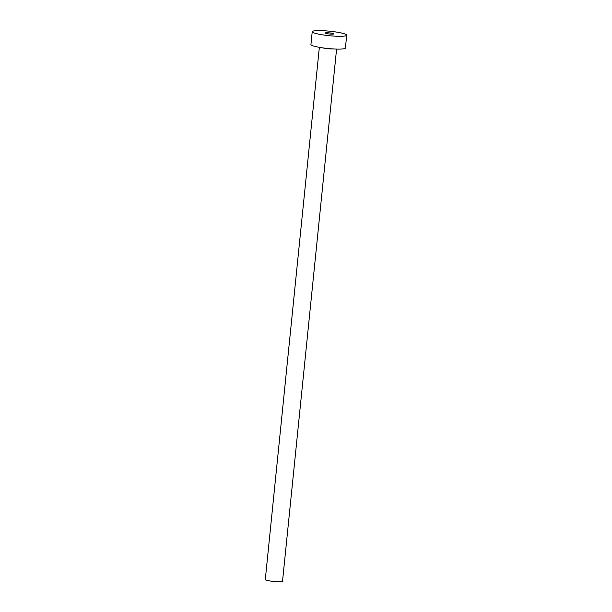 <?xml version="1.0" encoding="UTF-8"?>
<svg xmlns="http://www.w3.org/2000/svg" width="612" height="612" viewBox="0 0 612 612"><rect width="100%" height="100%" fill="white"/><g stroke="black" fill="none" stroke-linecap="round" stroke-linejoin="round"><path stroke-width="0.92" d="M333.701 33.981A4.33 0.566 5.8 0 0 333.777 33.889A4.33 0.566 5.8 0 0 329.899 32.926A4.33 0.566 5.8 0 0 325.232 32.926A4.33 0.566 5.8 0 0 325.156 33.01A4.33 0.566 5.8 0 0 329.034 33.974A4.33 0.566 5.8 0 0 333.701 33.981M336.585 49.09L282.537 581.216A8.66 1.132 -174.2 0 1 282.384 581.4A8.66 1.132 -174.2 0 1 273.059 581.392A8.66 1.132 -174.2 0 1 265.294 579.472L319.349 47.338M346.706 35.205L345.405 48.019A17.327 2.264 -174.2 0 1 345.107 48.379A17.327 2.264 -174.2 0 1 326.448 48.356A17.327 2.264 -174.2 0 1 310.927 44.515L312.227 31.702A17.327 2.264 -174.2 0 1 312.525 31.342A17.327 2.264 -174.2 0 1 331.184 31.357A17.327 2.264 -174.2 0 1 346.706 35.205A17.327 2.264 -174.2 0 1 346.407 35.565A17.327 2.264 -174.2 0 1 327.749 35.542A17.327 2.264 -174.2 0 1 312.227 31.702M333.678 48.975A8.66 1.132 -174.2 0 1 322.218 47.805"/></g></svg>
